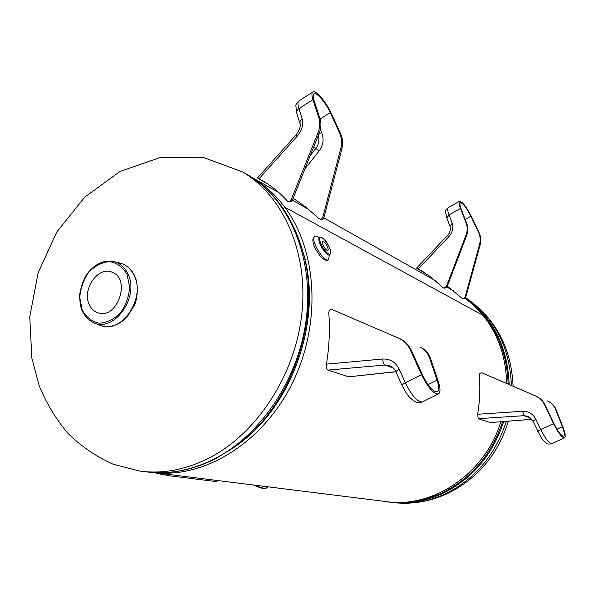 <?xml version="1.0" encoding="UTF-8"?>
<svg xmlns="http://www.w3.org/2000/svg" width="595" height="595" viewBox="0 0 595 595"><rect width="100%" height="100%" fill="white"/><g stroke="black" fill="none" stroke-linecap="round" stroke-linejoin="round"><path stroke-width="0.89" d="M251.35 177.102L252.54 177.793C264.797 185.09 275.537 194.885 284.76 207.186L283.272 208.652L284.767 207.194C317.633 250.807 321.635 324.93 291.818 384.139C262.127 443.454 203.914 478.655 153.703 472.571M284.76 207.186L483.11 315.402L474.691 306.202L465.305 298.266M154.068 472.609L385.463 501.488C432.141 509.067 484.999 474.208 500.826 421.788M506.628 383.336C505.995 357.082 498.164 334.435 483.118 315.409L284.767 207.194M119.528 262.945L122.399 263.83C127.605 265.95 131.562 269.914 134.262 275.708C145.768 298.11 121.856 333.743 101.09 325.696L94.025 322.825M89.198 304.424C81.731 289.058 98.673 265.444 112.396 272.361C131.19 279.248 117.364 319.381 98.406 312.977C94.255 311.75 91.184 308.894 89.198 304.424M556.117 409.635C554.54 405.775 551.915 402.986 548.24 401.268L547.697 401.037C551.372 402.763 553.997 405.552 555.574 409.412L562.364 426.719C564.41 432.141 564.871 435.302 563.74 436.195C561.442 436.135 558.177 431.94 553.96 423.595L545.213 405.173C543.19 401.045 540.134 398.033 536.043 396.121L482.27 372.998L535.47 395.883C539.561 397.787 542.618 400.807 544.648 404.942L553.521 423.647C558.281 433.048 561.955 437.779 564.551 437.838C565.823 436.834 565.302 433.279 562.989 427.165L556.117 409.635L555.574 409.412M499.54 380.413L500.172 380.562M477.606 414.291L478.261 418.664L524.016 415.682L522.655 411.279L477.606 414.291C479.808 401.38 480.381 388.364 479.31 375.244C479.496 373.355 480.485 372.611 482.27 372.998M531.789 419.289L490.369 422.576L478.261 418.664M490.369 422.576L531.818 419.334M530.74 418.129L524.016 415.682L527.854 416.299M564.551 437.838L551.885 443.677C548.754 444.376 546.805 444.145 546.039 442.978C544.15 441.349 544.395 442.115 540.721 436.864L532.867 421.067L535.909 419.296C533.008 413.86 528.591 411.19 522.655 411.279M462.784 298.772L464.531 298.868L465.707 297.478L480.165 244.776C481.251 240.596 480.924 236.609 479.168 232.809L471.337 216.416C466.287 206.636 462.345 201.586 459.526 201.259C458.641 201.928 458.961 204.316 460.485 208.421L466.316 223.616C467.618 227.164 467.521 230.957 466.034 235.01L446.369 286.597L443.379 287.965M444.048 288.337L447.038 286.969L466.673 235.449C468.153 231.403 468.25 227.61 466.956 224.077L461.207 209.098C459.846 205.446 459.563 203.326 460.352 202.731C462.851 203.021 466.346 207.506 470.831 216.193L478.566 232.377C480.321 236.178 480.648 240.172 479.563 244.359L465.089 297.128L463.914 298.519L462.166 298.43M424.361 272.495L420.985 270.472M461.794 298.147L447.343 286.165M443.052 287.712L430.289 276.526L416.582 268.152L425.574 273.269M450.028 226.487L452.185 223.229L449.046 214.869C447.544 210.771 447.262 208.376 448.199 207.677C444.681 212.036 445.038 209.306 446.882 218.097L449.046 214.869L460.485 208.421M446.882 218.097L450.006 226.442C450.772 229.99 449.917 233.009 447.447 235.486L448.719 236.795C452.498 232.444 453.658 227.922 452.185 223.229M430.408 358.22C428.638 353.281 425.537 349.756 421.096 347.659L420.152 347.257C424.599 349.362 427.708 352.887 429.478 357.84L437.072 380.131C439.162 386.579 439.266 390.461 437.377 391.785C433.212 392.075 428.199 386.363 422.331 374.649L411.376 350.44C408.839 345.026 405.002 341.113 399.87 338.704L332.456 309.683L398.851 338.28C403.99 340.69 407.835 344.602 410.372 350.031L421.498 374.619C428.117 387.828 433.762 394.269 438.455 393.942C440.59 392.44 440.471 388.059 438.106 380.785L430.408 358.22L429.478 357.84M362.243 322.497L363.158 322.654M326.454 364.133C326.015 367.346 326.506 369.331 327.919 370.09L385.002 365.025C383.775 364.259 383.002 362.251 382.674 359.008L326.454 364.133C329.251 347.086 330.024 329.95 328.775 312.739C329.013 310.248 330.24 309.229 332.456 309.683M395.898 371.674L348.722 376.806L327.919 370.09M348.722 376.806L395.943 371.778M393.377 368.074L385.002 365.025L389.844 365.754C393.05 367.346 395.087 369.354 395.943 371.786M401.989 385.3L395.965 371.838C395.876 371.354 396.991 370.507 399.297 369.279C395.668 362.154 390.127 358.733 382.674 359.008M320.318 219.436C321.962 220.083 323.152 219.488 323.888 217.658L341.798 149.144C343.144 143.7 342.757 138.576 340.637 133.771L331.14 113.057C326.127 101.79 315.67 89.644 312.821 91.98C311.594 92.887 311.639 95.445 312.963 99.655L319.024 118.316C320.363 122.682 320.028 127.479 318.005 132.7L291.319 199.325L289.676 201.184L287.66 201.251M288.798 201.883L290.814 201.817L292.45 199.965L319.084 133.451C321.107 128.23 321.441 123.448 320.095 119.089L314.115 100.696C312.94 96.955 312.896 94.687 313.989 93.876C316.518 91.801 325.8 102.578 330.255 112.589L339.626 133.049C341.753 137.862 342.14 143.001 340.786 148.445L322.854 217.078C322.118 218.908 320.928 219.51 319.284 218.863M265.995 182.851L262.306 180.62M318.838 218.521L306.425 207.558L293.149 198.217M287.288 200.946C280.252 193.152 272.465 186.696 263.927 181.572L258.297 178.604L267.386 183.751M310.24 155.548L315.863 148.46L319.136 150.952L304.93 168.802M318.98 133.711L321.679 132.648C324.193 139.022 323.345 145.128 319.136 150.952M313.662 146.995L315.863 148.46C318.794 144.444 319.612 140.07 318.332 135.333M299.887 123.232L300.14 120.941L302.163 118.881L298.928 108.625C297.649 104.423 297.649 101.849 298.935 100.905C296.555 103.381 295.529 104.973 295.856 105.687L296.66 112.924L296.764 111.02L298.207 109.153L312.963 99.655M296.66 112.924L299.865 123.165C301.033 125.649 299.768 129.554 296.072 134.872L297.203 136.188C301.97 130.439 303.629 124.667 302.163 118.881M158.285 473.137L158.181 473.657L169.642 475.822L215.569 481.481L216.892 481.556L217.093 480.477M158.181 473.657L155.005 472.728M329.34 255.374L328.485 259.755C324.907 262.678 312.784 244.753 313.788 237.955L314.77 235.88L318.987 237.331M328.209 249.461L327.838 250.279C326.105 251.588 320.631 242.061 322.624 241.206C325.324 242.106 327.191 244.865 328.209 249.461M384.035 501.31L388.401 502.016C406.541 504.448 424.488 501.667 442.234 493.679C472.014 479.22 492.519 455.182 503.742 421.558M509.171 384.43C507.609 346.677 493.077 317.819 465.565 297.857M502.649 421.647C491.396 455.011 470.98 478.871 441.401 493.225C426.734 499.889 411.785 502.924 396.545 502.344M465.335 298.236C492.34 318.154 506.628 346.751 508.19 384.006M508.398 421.186C497.859 454.759 477.376 478.968 446.957 493.813C428.787 502.009 410.186 504.857 391.146 502.359C409.219 504.783 427.098 502.016 444.777 494.073C474.765 479.511 495.278 455.272 506.308 421.357M511.403 385.396C509.707 346.602 494.452 317.358 465.647 297.656C495.494 318.132 511.313 347.621 513.106 386.125M243.169 172.26L247.527 174.714C287.95 198.537 313.119 254.422 306.693 315.261C300.296 376.07 262.358 434.253 214.795 458.686C191.352 470.526 168.154 474.877 145.21 471.738L142.517 471.404M216.097 458.418L234.519 447.016C291.662 407.367 322.817 316.919 302.386 250.012L299.069 239.711M301.226 246.122L303.249 252.711C323.234 318.169 292.807 406.497 236.907 445.305L215.918 458.529C193.301 469.998 170.706 474.527 148.133 472.103M209.433 457.86C185.863 469.797 162.561 474.185 139.535 471.032L112.901 464.13C96.137 456.566 81.151 446.31 67.942 433.361C55.982 419.155 46.395 403.284 39.188 385.761L31.87 358.212L29.75 316.852L38.154 272.726L56.86 231.886L84.728 197.161L120.123 171.419L160.635 157.392L202.858 157.273L242.567 171.925C283.153 195.837 308.403 252.072 301.888 313.357C295.418 374.597 257.233 433.234 209.433 457.86M126.995 274.325L129.658 287.095C128.922 296.682 125.79 305.354 120.279 313.126C113.734 319.493 106.639 322.847 99.001 323.189C91.771 321.516 86.171 317.113 82.199 309.995L79.767 297.403C80.556 288.084 83.598 279.62 88.908 272.012C95.23 265.682 102.184 262.216 109.77 261.614C117.059 263.012 122.801 267.252 126.995 274.325M127.992 274.042C124.928 267.505 120.346 263.369 114.247 261.651C104.118 259.688 95.155 263.659 87.346 273.559C83.969 278.163 81.381 285.25 79.589 294.808C79.79 302.215 80.608 307.481 82.05 310.597C84.639 316.079 88.387 320.05 93.281 322.512C113.63 333.341 139.84 297.188 127.992 274.042M253.53 485.022C259.784 487.833 263.726 488.978 265.355 488.473M253.5 485.022C258.892 487.424 262.767 488.673 265.132 488.763L266.054 488.302C264.515 488.711 260.766 487.669 254.816 485.185M547.973 401.149L547.43 400.918M544.648 404.942L545.213 405.173M562.364 426.719L556.98 429.226M535.753 395.995L535.173 395.749M537.702 431.338L540.773 429.612L535.909 419.296M551.885 443.677C549.2 443.662 545.496 438.976 540.773 429.612L553.521 423.647M466.034 235.01L466.673 235.449M466.956 224.077L466.316 223.616M479.168 232.809L478.566 232.377M479.563 244.359L480.165 244.776M465.707 297.478L465.089 297.128M470.831 216.193L465.149 219.369M447.038 286.969L446.369 286.597M418.285 268.985L448.719 236.795M420.777 347.517L419.832 347.116M410.372 350.031L411.376 350.44M437.072 380.131L428.05 384.675M399.498 338.54L398.479 338.116M438.455 393.942L422.472 401.915C417.504 403.202 417.869 402.86 414.351 401.38L409.427 397.192C406.824 394.18 404.347 390.223 401.997 385.329C401.923 384.876 403.053 384.05 405.373 382.838L399.297 369.279M422.472 401.915C417.63 402.332 411.933 395.972 405.373 382.838L421.498 374.619M318.005 132.7L319.084 133.451M320.095 119.089L319.024 118.316M340.637 133.771L339.626 133.049M340.786 148.445L341.798 149.144M323.888 217.658L322.854 217.078M330.255 112.589L320.073 119.007M320.303 129.613L321.679 132.648M292.45 199.965L291.319 199.325M259.026 178.812L297.203 136.188M215.784 480.314L215.569 481.481M169.642 475.822L169.88 474.587M330.604 252.459C330.329 258.892 319.322 245.177 319.827 238.967C320.266 232.742 331.036 246.293 330.604 252.459M319.143 237.755L318.295 237.264L319.746 237.145L318.898 238.751C318.184 243.898 327.436 257.39 329.883 254.809L329.057 256.006L329.057 255.032M252.54 177.793L278.973 192.661M292.353 200.188L308.656 209.358M323.821 217.882L435.726 280.825M446.964 287.14L453.405 290.769M242.567 171.925L247.527 174.714C273.826 190.653 292.115 215.754 302.386 250.012L301.234 246.137M101.775 325.889C110.968 327.897 119.439 324.892 127.189 316.86L134.485 305.175C136.701 301.204 139.327 285.347 134.723 276.087C131.971 270.16 127.865 266.069 122.399 263.83M114.247 261.651L120.25 263.116M98.867 313.089L98.406 312.977M267.757 486.799L266.054 488.302M548.24 401.268L547.697 401.037M536.043 396.121L535.47 395.883M527.847 416.292L532.867 421.052M416.582 268.152L447.447 235.486M459.526 201.259L448.199 207.677M421.096 347.659L420.152 347.257M399.87 338.704L398.851 338.28M257.412 178.046L296.072 134.872M312.821 91.98L298.935 100.905M314.77 235.88L312.873 239.376C312.888 242.262 313.163 246.709 320.348 256.214C323.888 259.926 326.596 261.108 328.485 259.755M319.746 237.145L323.725 238.751C328.425 242.946 331.601 252.659 330.731 252.83L329.883 254.809"/></g></svg>
